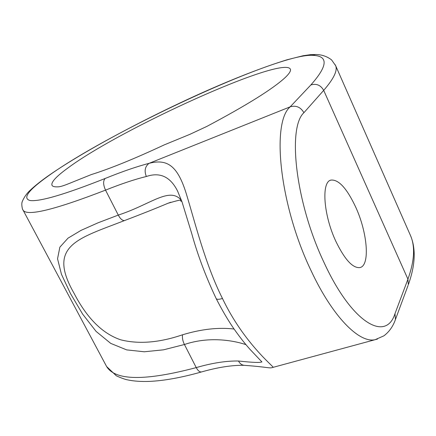 <?xml version="1.0" encoding="UTF-8"?>
<svg xmlns="http://www.w3.org/2000/svg" width="436" height="436" viewBox="0 0 436 436"><rect width="100%" height="100%" fill="white"/><g stroke="black" fill="none" stroke-linecap="round" stroke-linejoin="round"><path stroke-width="0.65" d="M67.951 167.964C120.832 128.56 283.318 54.958 290.387 69.177C291.046 70.817 289.324 73.602 285.215 77.526C272.92 88.895 246.787 105.196 206.817 126.429L189.747 134.397L164.334 144.845C134.49 158.769 110.123 168.688 91.233 174.602L68.85 183.621C64.021 185.573 60.648 186.635 58.724 186.804C55.012 187.071 52.789 186.608 52.053 185.42C50.739 182.417 56.042 176.596 67.951 167.964M355.574 206.838C346.827 188.336 338.647 179.414 331.033 180.079C321.168 181.621 323.398 215.046 335.965 241.571C344.811 259.665 352.789 268.336 359.913 267.579C370.322 265.698 367.455 232.35 355.574 206.838M234.056 329.027C218.485 327.207 201.318 329.131 182.542 334.788C159.402 342.685 138.79 344.364 120.712 339.818C102.493 333.665 86.955 318.182 74.104 293.379C46.625 245.457 77.881 238.699 124.298 220.649C141.428 214.136 155.984 208.343 167.964 203.274L170.536 202.337M181.507 200.44C169.626 186.156 150.878 204.5 118.287 215.084L98.029 222.812L81.063 230.355L68 238.17L59.852 247.185L57.547 258.777L61.471 274.337L70.545 293.69L82.606 314.067L96.1 331.409L110.717 343.383L126.674 349.89L144.267 351.776L163.527 349.825L184.433 344.505C208.375 336.363 232.546 340.124 245.953 344.658M272.609 367.472L273.083 367.346C274.653 367.221 244.062 343.688 222.469 298.486C205.361 264.587 194.887 221.935 186.401 194.085C177.752 165.947 167.511 158.513 149.041 163.347C145.019 166.514 144.125 170.896 146.354 176.504C159.958 171.871 170.351 176.705 177.545 191.006L181.97 201.726L191.704 233.451C197.617 254.869 205.776 276.577 216.163 298.562L216.163 298.562C221.815 309.653 227.587 319.528 233.478 328.188C242.067 340.358 246.498 345.356 249.997 349.345L261.976 362M261.714 361.717C261.431 362.872 253.692 362.638 238.487 361.013C226.257 360.801 212.174 362.992 196.238 367.603C145.155 381.118 115.278 380.759 106.613 366.523L106.106 365.575M244.738 365.346L244.22 365.33C241.778 365.063 239.871 363.629 238.487 361.013M105.12 178.488C64.871 194.451 39.84 201.797 30.019 200.516C22.356 198.336 28.258 190.292 47.715 176.384C109.202 131.879 276.299 54.119 311.756 55.318C328.537 55.481 328.243 65.356 310.863 84.944L290.174 106.836L149.041 163.347C136.806 166.536 122.167 171.577 105.12 178.488C103.016 180.918 103.152 184.799 105.528 190.129L118.287 215.084C120.118 218.567 122.118 220.425 124.298 220.649M22.966 209.929L23.19 210.343C27.484 216.43 54.931 209.694 105.528 190.129C121.421 183.79 135.029 179.25 146.354 176.504M201.775 371.87L201.568 371.93C199.721 372.186 197.949 370.742 196.238 367.603L184.433 344.505C182.749 341.121 182.123 337.884 182.542 334.788M310.863 84.944C316.438 83.32 320.716 85.129 323.692 90.366L407.933 279.171L394.994 313.637C385.958 342.5 351.841 323.098 324.084 262.619C295.712 203.171 287.193 127.797 303.897 112.711L323.692 90.366C333.747 78.758 337.731 70.528 335.644 65.667L335.279 64.833M409.704 233.74L410.554 235.669C415.295 246.58 414.423 261.082 407.933 279.171L408.325 284.735C415.317 265.186 416.064 248.831 410.554 235.669L335.644 65.667L331.589 59.906C326.984 56.358 321.67 54.565 315.653 54.522L311.756 55.318M303.897 112.711C300.677 107.114 296.104 105.152 290.174 106.836C271.121 122.75 279.667 205.476 311.07 270.642C332.499 316.672 359.253 343.454 375.151 339.688L377.522 339.045M394.994 313.637L395.441 319.506L395.163 320.253M408.063 285.438L395.441 319.506C393.054 326.39 389.201 331.834 383.882 335.84L375.151 339.688L273.083 367.346C269.05 368.714 269.851 367.167 244.22 365.33C232.274 365.052 218.055 367.254 201.568 371.93C181.485 377.603 164.067 380.759 149.303 381.402C141.046 381.696 133.77 381.184 127.481 379.86C124.898 379.358 121.192 378.012 116.352 375.821L106.613 366.523L23.19 210.343C22.143 209.585 21.451 203.841 22.018 202.653C21.386 203.449 24.143 195.617 30.193 190.26C34.542 186.167 40.03 181.741 46.652 176.978C80.731 152.829 142.605 119.66 200.015 93.735C233.369 78.747 262.401 67.422 287.111 59.759L303.173 55.726L310.579 54.647L315.653 54.522M222.469 298.486C218.948 299.537 216.845 299.559 216.163 298.562M331.033 180.079L330.537 180.253M170.792 202.244L167.964 203.274M177.55 191.006L177.866 191.644M181.845 201.383C178.095 201.056 186.21 197.949 167.98 203.269L167.98 203.269"/></g></svg>
